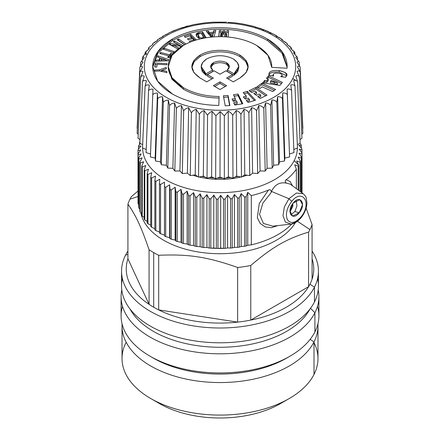 <?xml version="1.0" encoding="UTF-8"?>
<svg xmlns="http://www.w3.org/2000/svg" width="440" height="440" viewBox="0 0 440 440"><rect width="100%" height="100%" fill="white"/><g stroke="black" fill="none" stroke-linecap="round" stroke-linejoin="round"><path stroke-width="0.66" d="M296.109 200.431L296.973 205.832L294.872 211.569L290.807 214.83L294.872 211.569L299.261 212.746C306.515 204.38 300.344 193.936 293.222 203.022C285.967 211.387 292.138 221.832 299.261 212.746L292.606 216.128L289.955 211.09L293.222 203.022L299.877 199.639L302.527 204.677L299.261 212.746L294.872 211.569L296.973 205.832L296.109 200.431M289.96 212.047L292.925 206.069L292.672 203.742L292.925 206.069L289.96 212.047M301.774 134.178L302.863 133.37L301.774 134.178M137.137 128.354L139.843 67.16L137.137 128.354M137.137 133.37L138.232 134.178L137.137 133.37L139.854 72.012L137.137 133.37M138.045 138.358L140.013 139.535L138.045 138.358L140.745 76.835L138.045 138.358M139.854 143.259L142.676 144.634L139.854 143.259L142.505 81.582L139.854 143.259M142.538 148.027L146.196 149.463L142.538 148.027L145.112 86.191L142.538 148.027M146.069 152.609L150.524 153.984L146.069 152.609L148.544 90.618L146.069 152.609M150.409 156.954L155.149 158.065L155.518 161.007L160.43 161.832L161.326 164.736L166.359 165.253L167.783 168.091L172.882 168.305L174.806 171.039L179.922 170.94L182.331 173.547L187.396 173.14L190.267 175.582L195.228 174.878L198.523 177.133L203.335 176.132L207.02 178.178L211.618 176.891L215.655 178.701L220 177.144L224.345 178.701L228.382 176.891L232.98 178.178L236.665 176.132L241.478 177.133L244.772 174.878L249.733 175.582L252.604 173.14L257.67 173.547L260.079 170.94L265.194 171.039L267.119 168.305L272.217 168.091L273.642 165.253L278.674 164.736L279.571 161.832L284.482 161.007L284.851 158.065L289.591 156.954L284.851 158.065L284.482 161.007L279.571 161.832L278.674 164.736L273.642 165.253L272.217 168.091L267.119 168.305L265.194 171.039L260.079 170.94L257.67 173.547L252.604 173.14L249.733 175.582L244.772 174.878L241.478 177.133L236.665 176.132L232.98 178.178L228.382 176.891L224.345 178.701L220 177.144L215.655 178.701L211.618 176.891L207.02 178.178L203.335 176.132L198.523 177.133L195.228 174.878L190.267 175.582L187.396 173.14L182.331 173.547L179.922 170.94L174.806 171.039L172.882 168.305L167.783 168.091L166.359 165.253L161.326 164.736L160.43 161.832L155.518 161.007L155.149 158.065L150.409 156.954L152.757 94.814L150.409 156.954M289.482 153.984L293.931 152.609L289.482 153.984M293.81 149.457L297.462 148.027L293.81 149.457M297.33 144.634L300.146 143.259L297.33 144.634M294.888 52.839C294.569 51.915 294.14 51.948 293.596 52.932L297.495 57.453C297.072 56.507 296.472 56.507 295.708 57.453L299.255 62.194C298.727 61.221 297.974 61.177 296.989 62.073L300.146 67.017C299.519 66.006 298.617 65.918 297.429 66.743L300.157 71.868C299.442 70.818 298.397 70.67 297.017 71.418L299.293 76.692C298.496 75.597 297.319 75.378 295.768 76.043L297.561 81.439L300.146 143.259L297.561 81.439L295.625 80.333A4.686 3.674 -153.1 0 0 292.639 78.859A75.697 43.703 0 0 0 241.313 24.624A75.697 43.703 0 0 0 147.362 54.252A4.686 3.674 -153.1 0 0 144.375 54.714L146.316 53.092C145.772 52.096 145.338 52.058 145.024 52.976L144.975 54.153L145.024 52.976C145.338 52.058 145.772 52.096 146.316 53.092L144.375 54.714L142.439 57.59C142.863 56.65 143.462 56.661 144.232 57.613L140.707 62.337C141.235 61.369 141.994 61.336 142.984 62.238L139.843 67.16C140.47 66.16 141.383 66.072 142.571 66.908L139.854 72.012C140.575 70.967 141.625 70.824 143.011 71.583L140.745 76.835C141.548 75.746 142.731 75.532 144.293 76.203L142.505 81.582C143.385 80.438 144.683 80.151 146.405 80.718L145.112 86.191C146.058 84.992 147.461 84.623 149.325 85.085L148.544 90.618C149.545 89.364 151.036 88.908 153.016 89.249L152.757 94.814C153.797 93.495 155.364 92.95 157.443 93.17L157.702 98.736C158.78 97.35 160.397 96.707 162.558 96.8L163.334 102.333C164.434 100.887 166.089 100.144 168.3 100.106L169.587 105.573C170.693 104.06 172.364 103.213 174.603 103.043L176.391 108.416C177.496 106.838 179.168 105.892 181.412 105.584L183.673 110.836C184.762 109.192 186.417 108.141 188.639 107.701L191.356 112.805C192.418 111.089 194.035 109.945 196.213 109.368L199.347 114.296C200.371 112.519 201.933 111.276 204.045 110.572L207.57 115.297C208.544 113.46 210.034 112.123 212.047 111.293L215.924 115.797L220.143 111.529L224.329 115.786L228.234 111.276C230.241 112.107 231.726 113.438 232.683 115.275L236.236 110.534C238.337 111.243 239.888 112.481 240.895 114.257L244.063 109.318C246.23 109.896 247.836 111.04 248.881 112.75L251.625 107.63C253.836 108.075 255.481 109.126 256.553 110.77L258.836 105.501C261.069 105.809 262.73 106.755 263.819 108.339L265.628 102.944C267.856 103.12 269.517 103.967 270.611 105.479L271.915 99.99C274.115 100.034 275.759 100.782 276.843 102.229L277.635 96.679C279.785 96.586 281.391 97.234 282.458 98.621L282.722 93.038C284.796 92.818 286.352 93.374 287.386 94.694L287.127 89.106C289.102 88.764 290.582 89.227 291.572 90.486L290.791 84.931C292.644 84.48 294.041 84.854 294.976 86.053L293.684 80.564L295.625 80.333L297.561 81.439L295.768 76.043C297.319 75.378 298.496 75.597 299.293 76.692L301.956 138.358L299.992 139.535L301.956 138.358L299.293 76.692L297.017 71.418C298.397 70.664 299.442 70.818 300.157 71.868L302.863 133.37L300.157 71.868L297.429 66.743C298.617 65.918 299.519 66.006 300.146 67.017L302.863 128.354L300.146 67.017L296.989 62.073C297.974 61.177 298.727 61.221 299.255 62.194L299.387 65.197L299.255 62.194L295.708 57.453C296.472 56.507 297.072 56.507 297.495 57.453L297.577 59.307L297.495 57.453L293.596 52.932C294.14 51.948 294.569 51.915 294.888 52.839L294.938 53.988L294.322 51.75L290.675 48.571C290.989 47.559 291.252 47.504 291.456 48.411L291.484 49.082L291.28 47.806L290.675 48.571L294.608 52.217M290.527 46.954L286.985 44.402C287.067 43.379 287.155 43.318 287.243 44.215L287.26 44.544L287.243 44.215C287.155 43.318 287.067 43.379 286.985 44.402L291.28 47.8M285.901 42.465L282.557 40.486C282.403 39.463 282.32 39.397 282.298 40.299C281.221 38.615 279.603 37.471 277.442 36.856C277.062 35.849 276.798 35.794 276.666 36.696C275.567 35.085 273.911 34.034 271.7 33.55C271.089 32.577 270.661 32.544 270.413 33.456C269.308 31.911 267.636 30.965 265.397 30.613L264.506 29.97M263.61 30.613C262.504 29.134 260.832 28.287 258.588 28.072L257.554 27.511M256.328 28.193C255.239 26.78 253.583 26.037 251.361 25.954L250.201 25.482M226.54 22.154L213.186 22.165L205.095 22.82L194.018 24.547L188.375 26.021C186.164 26.103 184.52 26.851 183.447 28.259C182.974 27.308 182.21 27.275 181.165 28.155L178.816 28.727M175.28 30.058L171.831 31.51M163.157 36.8C163.014 35.904 162.751 35.965 162.365 36.977L162.855 36.174L168.086 33.66L168.801 32.928L168.086 33.66L165.286 34.766M157.476 39.771L162.365 36.977L159.308 38.462M152.713 43.703L157.278 40.617C157.427 39.589 157.52 39.517 157.542 40.409C157.52 39.517 157.427 39.589 157.278 40.617L153.989 42.565M148.605 47.944L148.429 48.543C148.632 47.641 148.891 47.702 149.21 48.719L148.605 47.944L149.386 47.053L152.873 44.55C152.79 43.516 152.708 43.444 152.614 44.336L152.603 44.688L152.614 44.336C152.708 43.444 152.79 43.516 152.873 44.55L149.353 47.091M145.024 52.976L145.574 51.904L149.21 48.719L145.294 52.365M142.654 57.052L142.357 59.477L142.439 57.59C142.863 56.65 143.462 56.661 144.232 57.613L140.707 62.337L140.575 65.39L140.707 62.337C141.235 61.369 141.994 61.336 142.984 62.238L139.843 67.16C140.47 66.16 141.383 66.077 142.571 66.908L139.854 72.012C140.575 70.967 141.625 70.824 143.011 71.583L140.745 76.835C141.548 75.746 142.731 75.532 144.293 76.203L142.505 81.582C143.385 80.438 144.683 80.151 146.405 80.718L145.112 86.191C146.058 84.992 147.461 84.623 149.325 85.085L148.544 90.618C149.545 89.364 151.036 88.908 153.016 89.249L152.757 94.814C153.802 93.495 155.364 92.95 157.443 93.17L155.149 158.065L157.443 93.17L157.702 98.736L155.518 161.007L157.702 98.736C158.78 97.35 160.397 96.707 162.558 96.8L160.43 161.832L162.558 96.8L163.334 102.333L161.326 164.736L163.334 102.333C164.434 100.887 166.089 100.144 168.3 100.106L166.359 165.253L168.3 100.106L169.587 105.573L167.783 168.091L169.587 105.573C170.693 104.06 172.364 103.213 174.603 103.043L172.882 168.305L174.603 103.043L176.391 108.416L174.806 171.039L176.391 108.416C177.496 106.838 179.168 105.892 181.412 105.584L179.922 170.94L181.412 105.584L183.673 110.836L182.331 173.547L183.673 110.836C184.762 109.192 186.417 108.141 188.639 107.701L187.396 173.14L188.639 107.701L191.356 112.805L190.267 175.582L191.356 112.805C192.418 111.089 194.035 109.945 196.213 109.368L195.228 174.878L196.213 109.368L199.347 114.296L198.523 177.133L199.347 114.296C200.371 112.519 201.933 111.276 204.045 110.572L203.335 176.132L204.045 110.572L207.57 115.297L207.02 178.178L207.57 115.297C208.544 113.46 210.034 112.123 212.047 111.293L211.618 176.891L212.047 111.293L215.924 115.797L215.655 178.701L215.924 115.797L220.143 111.529L220 177.144L220.143 111.529L224.329 115.786L224.345 178.701L224.329 115.786L228.234 111.276L228.382 176.891L228.234 111.276C230.241 112.107 231.726 113.438 232.683 115.275L232.98 178.178L232.683 115.275L236.236 110.534L236.665 176.132L236.236 110.534C238.337 111.243 239.888 112.486 240.895 114.257L241.478 177.133L240.895 114.257L244.063 109.318L244.772 174.878L244.063 109.318C246.23 109.896 247.836 111.04 248.881 112.75L249.733 175.582L248.881 112.75L251.625 107.63L252.604 173.14L251.625 107.63C253.836 108.075 255.475 109.126 256.553 110.77L257.67 173.547L256.553 110.77L258.836 105.501L260.079 170.94L258.836 105.501C261.069 105.809 262.73 106.755 263.819 108.339L265.194 171.039L263.819 108.339L265.628 102.944L267.119 168.305L265.628 102.944C267.856 103.12 269.517 103.967 270.611 105.479L272.217 168.091L270.611 105.479L271.915 99.99L273.642 165.253L271.915 99.99C274.115 100.034 275.759 100.782 276.843 102.229L278.674 164.736L276.843 102.229L277.635 96.679L279.571 161.832L277.635 96.679C279.785 96.591 281.391 97.234 282.458 98.621L284.482 161.007L282.458 98.621L282.722 93.038L284.851 158.065L282.722 93.038C284.796 92.818 286.352 93.374 287.386 94.694L289.591 156.954L287.127 89.106C289.102 88.77 290.582 89.227 291.572 90.486L293.931 152.609L291.572 90.486L290.791 84.931C292.644 84.48 294.041 84.854 294.976 86.053L297.462 148.027L294.976 86.053L293.684 80.564L295.625 80.333A4.686 3.674 26.9 0 0 292.639 78.859A75.697 43.703 180 0 1 198.688 108.493A75.697 43.703 180 0 1 147.362 54.252A75.697 43.703 0 0 0 198.688 108.493A75.697 43.703 0 0 0 292.639 78.859A75.697 43.703 180 0 0 241.313 24.624A75.697 43.703 180 0 0 147.362 54.252A4.686 3.674 26.9 0 0 144.375 54.714L142.577 57.222M152.873 44.55C152.79 43.516 152.708 43.444 152.614 44.336M168.801 32.928L178.86 28.71L188.375 26.021M227.953 22.363L234.636 22.787L242.561 23.909L253.468 26.318L264.512 29.975L274.654 34.733M274.489 34.639L276.958 36.063L277.442 36.856L280.621 38.417M282.298 40.299C282.32 39.397 282.403 39.463 282.557 40.486L287.144 43.571M287.243 44.215C287.155 43.318 287.067 43.379 286.985 44.402M229.906 105.523L228.08 95.497L223.388 95.783L225.214 105.809L229.906 105.523L225.214 105.809L223.388 95.783L228.08 95.497L228.08 97.031L223.663 97.3L228.08 97.031L228.08 95.497L229.906 105.523M213.373 85.696L220 89.524L226.628 85.696L220 81.873L213.373 85.696L220 81.873L226.628 85.696L220 89.524L213.373 85.696M261.844 83.226L256.757 86.988L260.007 88.451L262.185 86.84L272.696 91.581L275.6 89.436L261.844 83.226L275.6 89.436L272.696 91.581L262.185 86.84L260.007 88.451L256.757 86.988L261.844 83.226L261.844 84.761L261.844 83.226M264.71 80.371L262.57 82.907L279.884 85.404L282.409 82.412L268.554 75.823L266.426 78.342L268.268 79.118L266.882 80.762L264.71 80.371L266.882 80.762L268.268 79.118L266.426 78.342L268.554 75.823L282.409 82.412L279.884 85.404L262.57 82.907L264.71 80.371L264.71 81.901L264.71 80.371M256.597 45.43C267.047 51.799 272.096 59.103 271.739 67.342L287.078 68.255C287.881 57.294 281.375 47.569 267.575 39.088C241.302 23.92 198.698 23.92 172.425 39.088C146.152 54.258 146.152 78.854 172.425 94.023C185.9 101.448 201.366 105.248 218.823 105.418L219.093 96.498C205.662 96.36 193.765 93.423 183.403 87.687C163.191 76.016 163.191 57.096 183.403 45.43C203.615 33.759 236.385 33.759 256.597 45.43C236.385 33.759 203.615 33.759 183.403 45.43L172.035 55.313L168.245 66.556L172.035 77.803L183.403 87.687C193.765 93.423 205.662 96.36 219.093 96.498L218.823 105.418C201.366 105.248 185.9 101.448 172.425 94.023L157.647 81.175L152.719 66.556L157.647 51.942L172.425 39.088C198.698 23.92 241.302 23.92 267.575 39.088L282.277 51.964L287.139 66.605L287.078 68.255L271.739 67.342L267.966 55.313L256.597 45.43M255.503 100.216L247.308 91.317L243.139 92.593L246.279 96.008L243.298 96.921L245.229 99.022L248.215 98.109L249.398 99.391L246.213 100.37L248.149 102.471L255.503 100.216L248.149 102.471L246.213 100.37L249.398 99.391L248.215 98.109L245.229 99.022L243.298 96.921L246.279 96.008L243.139 92.593L247.308 91.317L247.308 92.846L244.239 93.786L247.308 92.846L247.308 91.317L255.503 100.216M242.825 103.736L238.018 94.05L233.475 94.798L235.323 98.516L232.073 99.05L233.211 101.338L236.456 100.799L237.155 102.201L233.684 102.773L234.817 105.061L242.825 103.736L234.817 105.061L233.684 102.773L237.155 102.201L236.456 100.799L233.211 101.338L232.073 99.05L235.323 98.516L233.475 94.798L238.018 94.05L238.018 95.579L234.179 96.217L238.018 95.579L238.018 94.05L242.825 103.736M282.156 75.543C282.051 74.206 280.753 73.447 278.262 73.266C275.798 72.847 274.082 73.216 273.119 74.377L273.686 75.922L268.966 75.18L268.945 73.496L268.945 75.031C269.825 72.589 273.229 71.605 279.153 72.061C273.229 71.605 269.825 72.589 268.945 75.031L268.945 73.496C269.825 71.06 273.229 70.07 279.153 70.532L279.153 72.061L286.545 75.829L279.153 72.061L279.153 70.532L285.241 72.517L286.66 75.064L285.593 77.264L280.704 76.665L282.156 75.543L282.156 76.841L282.156 75.543L280.704 76.665L285.593 77.264L286.506 75.955C288.118 73.97 285.665 72.16 279.153 70.532C273.229 70.07 269.825 71.06 268.945 73.496L268.966 75.18L273.686 75.922L273.119 74.377C274.082 73.216 275.798 72.847 278.262 73.266C280.753 73.447 282.051 74.206 282.156 75.543L282.216 76.846M260.298 98.417L267.02 95.161L255.794 87.439L249.079 90.695L251.724 92.521L254.832 91.014L256.542 92.191L253.759 93.544L256.405 95.365L259.188 94.017L260.75 95.09L257.648 96.591L260.298 98.417L257.648 96.591L260.75 95.09L259.188 94.017L256.405 95.365L253.759 93.544L256.542 92.191L254.832 91.014L251.724 92.521L249.079 90.695L255.794 87.439L267.02 95.161L260.298 98.417M213.367 78.04L207.455 74.63L214.088 70.796L220 74.212L225.913 70.796L232.546 74.63L226.628 78.034L233.261 81.868L239.888 78.04C250.872 70.383 250.872 62.728 239.888 55.077C228.905 48.736 211.096 48.73 200.112 55.077C189.129 62.728 189.129 70.383 200.112 78.04L206.74 81.868L213.367 78.04L206.74 81.868L200.112 78.04L193.936 72.666L191.873 66.556L193.93 60.445L200.112 55.077C211.096 48.73 228.905 48.736 239.888 55.077L246.07 60.445L248.127 66.556L246.07 72.666L239.888 78.04L233.261 81.868L226.628 78.034L232.546 74.63L225.913 70.796L220 74.212L214.088 70.796L207.455 74.63L207.455 76.159L207.455 74.63L213.367 78.04M229.631 105.54L228.08 97.031L229.631 105.54M225.302 86.46L220 83.402L220 81.873L220 83.402L214.698 86.46L220 83.402L225.302 86.46M274.318 90.382L261.844 84.761L258.044 87.566L261.844 84.761L274.318 90.382M268.554 77.352L268.554 75.823L268.554 77.352L267.377 78.743L268.554 77.352L281.485 83.507L268.554 77.352M268.268 80.647L268.268 79.118L268.268 80.647L266.882 82.291L266.882 80.762L266.882 82.291L264.71 81.901L263.72 83.072L264.71 81.901L266.882 82.291L268.268 80.647M267.575 40.617L267.575 39.088L267.575 40.617C241.302 25.449 198.698 25.449 172.425 40.623L172.425 39.088L172.425 40.623L157.899 53.114L152.73 67.326L157.899 53.114L172.425 40.623C198.698 25.449 241.302 25.449 267.575 40.617L282.024 53.13L287.127 67.375L282.024 53.13L267.575 40.617M168.262 67.32L171.787 78.969L183.403 89.216C193.765 94.952 205.662 97.889 219.093 98.026C205.662 97.889 193.765 94.952 183.403 89.216L183.403 87.687L183.403 89.216L172.035 79.332L168.245 68.09L168.245 66.556M246.279 97.537L246.279 96.008L246.279 97.537L244.398 98.115L246.279 97.537M249.398 100.925L249.398 99.391L249.398 100.925L247.313 101.563L249.398 100.925M254.403 100.551L247.308 92.846L254.403 100.551M235.323 100.045L235.323 98.516L235.323 100.045L232.777 100.463L235.323 100.045M237.155 103.73L237.155 102.201L237.155 103.73L234.388 104.192L237.155 103.73M242.127 103.851L238.018 95.579L242.127 103.851M273.119 74.377L273.042 76.318M265.711 95.793L255.794 88.974L255.794 87.439L255.794 88.974L250.382 91.597L255.794 88.974L265.711 95.793M256.542 93.726L256.542 92.191L256.542 93.726L255.063 94.441L256.542 93.726M260.75 96.624L260.75 95.09L260.75 96.624L258.957 97.493L260.75 96.624M232.546 76.159L232.546 74.63L232.546 76.159L227.953 78.804L232.546 76.159M248.1 67.326L245.806 61.617L239.888 56.606L239.888 55.077L239.888 56.606C228.905 50.265 211.096 50.265 200.112 56.606L200.112 55.077L200.112 56.606L194.194 61.617L191.906 67.32L194.194 61.617L200.112 56.606C211.096 50.265 228.905 50.265 239.888 56.606L245.806 61.617L248.1 67.326M212.042 78.804L207.455 76.159L212.042 78.804M247.121 175.214A54.379 31.394 180 0 1 242.154 176.671A54.379 31.394 0 0 0 247.121 175.214M240.829 177.001A54.379 31.394 180 0 1 199.172 177.001A54.379 31.394 0 0 0 240.829 177.001M197.846 176.671A54.379 31.394 180 0 1 192.88 175.214A54.379 31.394 0 0 0 197.846 176.671M277.426 84.354L277.447 82.797L271.326 80.377L270.452 81.411L277.447 82.797L277.426 84.354L277.426 82.825L277.426 84.354L274.318 83.705L277.426 84.354M270.452 82.94L274.318 83.705L274.318 82.17L274.318 83.705L270.452 82.94L270.452 81.411L270.452 82.94M271.755 66.561L271.739 67.326M177.084 39.677L184.525 44.798L177.084 39.677L178.58 38.951L177.084 39.677M185.972 44.038L178.58 38.951L178.387 40.579L178.58 38.951L185.972 44.038M163.152 49.159L173.299 52.679L174.306 51.711L164.159 48.191L163.152 49.159L164.159 48.191L164.159 49.506L164.159 48.191L174.306 51.711L173.299 52.679L163.152 49.159M157.179 64.273L166.892 64.763L167.062 63.641L155.364 63.047L154.77 66.979L156.756 67.078L157.179 64.273L156.756 67.078L154.77 66.979L155.364 63.047L155.001 66.99L155.364 63.047L167.062 63.641L166.892 64.763L157.179 64.273M159.951 57.822L159.011 59.994L156.195 60.093L155.683 61.287L168.107 60.764L168.608 59.604L158.037 55.836L157.531 57.002L159.951 57.822L159.951 59.356L159.176 61.144L159.951 59.356L159.951 57.822L157.531 57.002L158.037 55.836L158.037 57.173L158.037 55.836L168.608 59.604L168.107 60.764L155.683 61.287L156.195 60.093L156.195 61.265L156.195 60.093L159.011 59.994L159.951 57.822M213.362 32.197L209.523 32.505L208.307 31.037L206.201 31.207L211.216 37.108L206.201 31.207L208.307 31.037L208.307 32.566L207.416 32.643L208.307 32.566L208.307 31.037L209.523 32.505L213.362 32.197L213.362 33.726L213.048 33.754L213.362 33.726L213.78 30.591L213.362 32.197M215.842 30.426L213.78 30.591L213.362 33.726L213.78 30.591L215.842 30.426L213.928 36.883L215.842 30.426M172.59 53.763L170.764 53.29L169.593 54.813L160.606 52.503L159.808 53.532L168.795 55.842L167.624 57.36L169.455 57.827L172.59 53.763L169.455 57.827L167.624 57.36L168.795 55.842L168.614 57.613L168.795 55.842L159.808 53.532L160.606 52.503L160.606 53.735L160.606 52.503L169.593 54.813L169.593 56.342L168.795 56.139L169.593 56.342L169.593 54.813L170.764 53.29L172.59 53.763M173.311 45.056L181.681 46.47L173.311 45.056L173.311 46.497L173.311 45.056L179.091 48.169L173.311 45.056M177.848 48.939L179.091 48.169L177.848 48.939L169.191 44.275L177.848 48.939M170.533 43.444L169.191 44.275L170.533 43.444L170.511 44.99L170.533 43.444L178.844 44.836L170.533 43.444M173.201 41.794L178.844 44.836L178.844 45.991L178.844 44.836L173.201 41.794L174.444 41.025L173.201 41.794M183.029 45.645L174.444 41.025L174.444 42.465L174.444 41.025L183.029 45.645M196.752 36.52L199.931 39.006L196.752 36.52L196.207 34.815L199.078 32.516C196.317 32.983 195.542 34.32 196.752 36.52M202.56 31.823L199.078 32.516L199.078 33.776L199.078 32.516L202.56 31.823L202.56 33.352L201.531 33.561L202.56 33.352L202.56 31.823L206.107 37.769L202.56 31.823M189.387 41.278L190.223 42.114L189.387 41.278L193.93 39.76L189.387 41.278M192.621 38.45L193.93 39.76L193.93 40.733L193.93 39.76L192.621 38.45L188.397 39.858L192.621 38.45M187.402 38.858L188.397 39.858L187.402 38.858L191.62 37.45L187.402 38.858M190.009 35.844L191.62 37.45L191.62 38.781L191.62 37.45L190.009 35.844L185.312 37.406L190.009 35.844M184.316 36.41L185.312 37.406L184.316 36.41L190.707 34.282L184.316 36.41M196.383 39.958L190.707 34.282L190.707 35.811L190.163 35.992L190.707 35.811L190.707 34.282L196.383 39.958M219.313 30.426L218.74 36.685L219.313 30.426L218.884 36.685L219.313 30.426L221.128 30.481L219.313 30.426M220.638 35.855L221.128 30.481L220.638 36.68L220.638 35.855L223.053 30.536L220.638 35.855M224.939 30.597L223.053 30.536L223.053 32.071L220.957 36.68L223.053 32.071L223.053 30.536L224.939 30.597L224.939 32.126L223.053 32.071L224.939 32.126L224.939 30.597L226.364 36.025L224.939 30.597M226.848 30.652L226.424 36.905L226.848 30.652L228.674 30.707L226.848 30.652M228.096 37.042L228.674 30.707L228.096 37.042M223.79 32.736L224.95 36.812L223.79 32.736L221.931 36.696L223.79 32.736M166.37 68.767L166.172 67.447L159.649 69.834L154.688 70.087L154.858 71.209L159.803 70.961L166.958 72.666L166.766 71.368L161.904 70.312L166.37 68.767L161.904 70.312L161.904 71.456L161.904 70.312L166.766 71.368L166.958 72.666L159.803 70.961L154.858 71.209L154.688 70.087L159.649 69.834L159.649 70.967L159.649 69.834L166.172 67.447L166.37 68.767M201.295 67.32L202.219 71.538L206.041 75.323L212.696 71.478L206.041 75.323L206.041 73.788L212.696 69.949L212.696 71.478L212.696 69.949L210.656 66.556L213.373 62.733C217.789 60.638 222.211 60.638 226.628 62.733L229.345 66.556L227.304 69.949L233.959 73.788L238.755 66.556L237.38 62.48L233.261 58.9C224.422 54.67 215.578 54.67 206.74 58.9L202.62 62.48L201.245 66.556L206.041 73.788L206.041 75.323L201.245 68.09L201.245 66.556M238.755 66.556L238.755 68.09L233.959 75.323L227.304 71.478L233.959 75.323L237.782 71.538L238.711 67.326M226.628 64.262L229.257 67.326L226.628 64.262L226.628 62.733L226.628 64.262C222.211 62.172 217.789 62.172 213.373 64.262C217.789 62.172 222.211 62.172 226.628 64.262M210.749 67.32L213.373 64.262L213.373 62.733L213.373 64.262L210.749 67.32M294.223 160.573A77.352 44.66 180 0 1 209.066 192.209A77.352 44.66 180 0 1 142.648 148.077A77.352 44.66 0 0 0 209.066 192.209A77.352 44.66 0 0 0 294.223 160.573A77.352 44.66 0 0 0 297.352 148.077A77.352 44.66 180 0 1 294.223 160.573L298.601 165.044L294.223 160.573M184.707 44.699L178.58 40.486L184.707 44.699M157.119 64.669L155.364 64.581L157.119 64.669M159.011 61.149L159.011 59.994L159.011 61.149M167.635 60.786L165.682 60.093L167.635 60.786M161.645 58.652L159.951 58.047L161.645 58.652M209.523 34.04L209.523 32.505L209.523 34.04L208.307 32.566L209.523 34.04L210.424 33.963L209.523 34.04M215.375 31.994L213.78 32.126L215.375 31.994M170.764 54.824L170.764 53.29L170.764 54.824L169.593 56.342L170.764 54.824L171.606 55.038L170.764 54.824M173.311 45.441L170.533 44.974L173.311 45.441M181.698 46.459L178.844 44.924L181.698 46.459M198.33 34.221L196.339 35.629L198.33 34.221M205.277 37.906L202.56 33.352L205.277 37.906M195.212 40.315L190.707 35.811L195.212 40.315M220.985 32.005L219.313 31.955L220.985 32.005M226.188 36.889L224.939 32.126L226.188 36.889M228.536 32.236L226.848 32.186L228.536 32.236M166.172 68.833L166.172 67.447L166.172 68.833M161.904 70.538L160.38 71.099L161.904 70.538M233.959 75.323L233.959 73.788L233.959 75.323M227.304 71.478L227.304 69.949L227.304 71.478M299.882 143.391L301.12 144.771A82.038 47.366 180 0 1 301.351 145.701L298.859 145.145L301.879 148.88A82.038 47.366 180 0 1 301.961 149.815L299.222 149.132L302.011 153.01A82.038 47.366 180 0 1 301.956 153.951L298.98 153.12L301.521 157.135A82.038 47.366 180 0 1 301.323 158.065L298.139 157.08L300.41 161.216A82.038 47.366 180 0 1 300.075 162.135L296.703 160.985L298.689 165.226A82.038 47.366 180 0 1 298.21 166.122L294.679 164.797L296.362 169.136A82.038 47.366 180 0 1 286.149 179.839C284.279 180.444 285.615 183.497 287.392 183.315C280.187 181.621 274.885 184.327 271.497 191.439L271.018 192.77L271.497 191.439C274.885 184.327 280.187 181.621 287.392 183.315C285.615 183.497 284.279 180.444 286.149 179.839A82.038 47.366 0 0 0 296.362 169.136L294.679 164.797L298.21 166.122L298.21 190.025L298.21 166.122A82.038 47.366 0 0 0 298.689 165.226L296.703 160.985L300.075 162.135A82.038 47.366 0 0 0 300.41 161.216L298.139 157.08L301.323 158.065A82.038 47.366 0 0 0 301.521 157.135L298.98 153.12L301.956 153.951A82.038 47.366 0 0 0 302.011 153.01L299.222 149.132L301.961 149.815A82.038 47.366 0 0 0 301.879 148.88L298.859 145.145L301.351 145.701A82.038 47.366 0 0 0 301.12 144.771L299.882 143.391M271.321 190.977L270.116 189.673L271.321 190.977L270.116 189.673L268.521 190.02A82.038 47.366 180 0 1 251.306 195.608L247.748 192.374L246.125 196.724A82.038 47.366 180 0 1 244.574 197.016L241.17 193.606L239.245 197.868A82.038 47.366 180 0 1 237.661 198.083L234.438 194.502L232.221 198.66A82.038 47.366 180 0 1 230.61 198.792L227.596 195.058L225.104 199.1A82.038 47.366 180 0 1 223.482 199.149L220.693 195.267L217.948 199.177A82.038 47.366 180 0 1 216.326 199.144L213.785 195.129L210.81 198.891A82.038 47.366 180 0 1 209.198 198.776L206.927 194.645L203.742 198.253A82.038 47.366 180 0 1 202.147 198.055L200.162 193.815L196.796 197.257A82.038 47.366 180 0 1 195.239 196.983L193.556 192.649L190.025 195.916A82.038 47.366 180 0 1 188.518 195.564L187.149 191.153L183.48 194.238A82.038 47.366 180 0 1 182.034 193.815L180.989 189.338L177.221 192.242A82.038 47.366 180 0 1 175.84 191.741L175.126 187.226L171.281 189.931A82.038 47.366 180 0 1 169.983 189.371L169.609 184.822L165.715 187.336A82.038 47.366 180 0 1 164.505 186.709L164.472 182.155L160.562 184.47A82.038 47.366 180 0 1 159.451 183.782L159.759 179.234L155.859 181.357A82.038 47.366 180 0 1 154.858 180.615L155.502 176.094L151.646 178.013A82.038 47.366 180 0 1 150.761 177.227L151.739 172.744L147.95 174.477A82.038 47.366 180 0 1 147.186 173.646L148.495 169.224L144.804 170.764A82.038 47.366 180 0 1 144.172 169.901L145.794 165.55L142.23 166.909A82.038 47.366 180 0 1 141.73 166.018L143.655 161.755L140.25 162.938A82.038 47.366 180 0 1 139.887 162.024L142.104 157.867L138.881 158.884A82.038 47.366 180 0 1 138.65 157.955L141.141 153.912L138.121 154.776A82.038 47.366 180 0 1 138.039 153.835L140.778 149.93L137.989 150.645A82.038 47.366 180 0 1 138.045 149.705L141.02 145.943L138.479 146.52A82.038 47.366 180 0 1 138.677 145.59L140.465 143.555L138.677 145.59A82.038 47.366 0 0 0 138.479 146.52L141.02 145.943L138.045 149.705A82.038 47.366 0 0 0 137.989 150.645L140.778 149.93L138.039 153.835A82.038 47.366 0 0 0 138.121 154.776L141.141 153.912L138.65 157.955A82.038 47.366 0 0 0 138.881 158.884L142.104 157.867L139.887 162.024A82.038 47.366 0 0 0 140.25 162.938L143.655 161.755L141.73 166.018A82.038 47.366 0 0 0 142.23 166.909L145.794 165.55L144.172 169.901A82.038 47.366 0 0 0 144.804 170.764L148.495 169.224L147.186 173.646A82.038 47.366 0 0 0 147.95 174.477L151.739 172.744L150.761 177.227A82.038 47.366 0 0 0 151.646 178.013L155.502 176.094L154.858 180.615A82.038 47.366 0 0 0 155.859 181.357L159.759 179.234L159.451 183.782A82.038 47.366 0 0 0 160.562 184.47L164.472 182.155L164.505 186.709A82.038 47.366 0 0 0 165.715 187.336L169.609 184.822L169.983 189.371A82.038 47.366 0 0 0 171.281 189.931L175.126 187.226L175.84 191.741A82.038 47.366 0 0 0 177.221 192.242L180.989 189.338L182.034 193.815A82.038 47.366 0 0 0 183.48 194.238L187.149 191.153L188.518 195.564A82.038 47.366 0 0 0 190.025 195.916L193.556 192.649L195.239 196.983A82.038 47.366 0 0 0 196.796 197.257L200.162 193.815L202.147 198.055A82.038 47.366 0 0 0 203.742 198.253L206.927 194.645L209.198 198.776A82.038 47.366 0 0 0 210.81 198.891L213.785 195.129L216.326 199.144A82.038 47.366 0 0 0 217.948 199.177L220.693 195.267L223.482 199.149A82.038 47.366 0 0 0 225.104 199.1L227.596 195.058L230.61 198.792A82.038 47.366 0 0 0 232.221 198.66L234.438 194.502L237.661 198.083A82.038 47.366 0 0 0 239.245 197.868L241.17 193.606L244.574 197.016A82.038 47.366 0 0 0 246.125 196.724L247.748 192.374L251.306 195.608A82.038 47.366 0 0 0 268.521 190.02L259.27 203.456L257.334 217.734L260.205 223.443L265.221 226.936L271.414 227.695L277.788 225.605L271.414 227.695L265.221 226.936L260.205 223.443L257.334 217.734L259.27 203.456L268.521 190.02L270.116 189.673L271.321 190.977L271.018 192.77L262.9 203.071L259.523 214.352L263.423 223.454L272.8 226.171L263.423 223.454L259.523 214.357L262.9 203.071L271.018 192.77M139.893 142.373L139.59 142.439A82.038 47.366 180 0 1 139.925 141.526A82.038 47.366 0 0 0 139.59 142.439L139.893 142.373M270.452 81.411L271.326 80.377L277.447 82.797L270.452 81.411M212.498 36.988L213.048 33.385L210.424 33.594L210.424 35.129L211.959 37.037L210.424 35.129L210.424 33.594L212.355 36.003L213.048 33.385L212.498 36.988M198.743 35.442C197.989 35.667 197.972 36.427 198.698 37.719L198.698 36.185C199.474 37.494 200.42 38.088 201.537 37.967L203.918 37.56L203.918 38.148L201.361 33.281L198.743 33.907L198.165 34.727L198.698 37.719L198.165 34.727M226.628 62.733C222.211 60.638 217.789 60.638 213.373 62.733C209.99 65.054 209.764 67.463 212.696 69.949L206.041 73.788C199.424 68.745 199.656 63.784 206.74 58.9C215.578 54.67 224.422 54.67 233.261 58.9C240.345 63.784 240.581 68.745 233.959 73.788L227.304 69.949C230.236 67.463 230.01 65.06 226.628 62.733M300.113 143.644L300.113 143.275L300.113 143.644M300.113 142.45L300.113 141.631L300.113 142.45M301.351 148.22L301.351 145.701L301.351 148.22M301.961 152.944L301.961 149.815L301.961 152.944M302.011 192.836L302.011 153.01L302.011 192.836M301.956 192.797L301.956 153.951L301.956 192.797M301.521 192.472L301.521 157.135L301.521 192.472M301.323 192.33L301.323 158.065L301.323 192.33M300.41 191.653L300.41 161.216L300.41 191.653M300.075 191.4L300.075 162.135L300.075 191.4M298.689 190.377L298.689 165.226L298.689 190.377M296.362 188.661L296.362 169.136L296.362 188.661M251.306 244.86L251.306 195.608L251.306 244.86L247.748 245.251L247.748 192.374L247.748 245.251L246.125 245.977L246.125 196.724L246.125 245.977A82.038 47.366 180 0 1 244.574 246.268L244.574 197.016L244.574 246.268L241.17 246.483L241.17 193.606L241.17 246.483L239.245 247.121L239.245 197.868L239.245 247.121A82.038 47.366 180 0 1 237.661 247.335L237.661 198.083L237.661 247.335L234.438 247.379L234.438 194.502L234.438 247.379L232.221 247.918L232.221 198.66L232.221 247.918A82.038 47.366 180 0 1 230.61 248.045L230.61 198.792L230.61 248.045L227.596 247.935L227.596 195.058L227.596 247.935L225.104 248.353L225.104 199.1L225.104 248.353A82.038 47.366 180 0 1 223.482 248.402L223.482 199.149L223.482 248.402L220.693 248.144L220.693 195.267L220.693 248.144L217.948 248.43L217.948 199.177L217.948 248.43A82.038 47.366 180 0 1 216.326 248.397L216.326 199.144L216.326 248.397L213.785 248.006L213.785 195.129L213.785 248.006L210.81 248.144L210.81 198.891L210.81 248.144A82.038 47.366 180 0 1 209.198 248.034L209.198 198.776L209.198 248.034L206.927 247.517L206.927 194.645L206.927 247.517L203.742 247.506L203.742 198.253L203.742 247.506A82.038 47.366 180 0 1 202.147 247.308L202.147 198.055L202.147 247.308L200.162 246.692L200.162 193.815L200.162 246.692L196.796 246.51L196.796 197.257L196.796 246.51A82.038 47.366 180 0 1 195.239 246.235L195.239 196.983L195.239 246.235L193.556 245.52L193.556 192.649L193.556 245.52L190.025 245.168L190.025 195.916L190.025 245.168A82.038 47.366 180 0 1 188.518 244.816L188.518 195.564L188.518 244.816L187.149 244.03L187.149 191.153L187.149 244.03L183.48 243.49L183.48 194.238L183.48 243.49A82.038 47.366 180 0 1 182.034 243.067L182.034 193.815L182.034 243.067L180.989 242.215L180.989 189.338L180.989 242.215L177.221 241.494L177.221 192.242L177.221 241.494A82.038 47.366 180 0 1 175.84 240.999L175.84 191.741L175.84 240.999L175.126 240.103L175.126 187.226L175.126 240.103L171.281 239.19L171.281 189.931L171.281 239.19A82.038 47.366 180 0 1 169.983 238.623L169.983 189.371L169.983 238.623L169.609 237.699L169.609 184.822L169.609 237.699L165.715 236.594L165.715 187.336L165.715 236.594A82.038 47.366 180 0 1 164.505 235.961L164.472 182.155L164.472 235.032L160.562 233.723L160.562 184.47L160.562 233.723A82.038 47.366 180 0 1 159.451 233.035L159.451 183.782L159.451 233.035A82.038 47.366 0 0 0 160.562 233.723L164.472 235.032L164.505 235.961A82.038 47.366 0 0 0 165.715 236.594L169.609 237.699L169.983 238.623A82.038 47.366 0 0 0 171.281 239.19L175.126 240.103L175.84 240.999A82.038 47.366 0 0 0 177.221 241.494L180.989 242.215L182.034 243.067A82.038 47.366 0 0 0 183.48 243.49L187.149 244.03L188.518 244.816A82.038 47.366 0 0 0 190.025 245.168L193.556 245.52L195.239 246.235A82.038 47.366 0 0 0 196.796 246.51L200.162 246.692L202.147 247.308A82.038 47.366 0 0 0 203.742 247.506L206.927 247.517L209.198 248.034A82.038 47.366 0 0 0 210.81 248.144L216.326 248.397A82.038 47.366 0 0 0 217.948 248.43L223.482 248.402A82.038 47.366 0 0 0 225.104 248.353L227.596 247.935L230.61 248.045A82.038 47.366 0 0 0 232.221 247.918L234.438 247.379L237.661 247.335A82.038 47.366 0 0 0 239.245 247.121L241.17 246.483L244.574 246.268A82.038 47.366 0 0 0 246.125 245.977L247.748 245.251L251.306 244.86A82.038 47.366 0 0 0 291.814 223.982A82.038 47.366 180 0 1 251.306 244.86M292.435 185.757L290.07 181.472L286.149 179.839L290.07 181.472L292.435 185.757M290.378 184.239L287.392 183.315L290.378 184.239L303.237 193.743L296.428 193.05L288.943 198.721L271.497 191.439L288.943 198.721L284.367 206.916L282.997 215.606L285.379 222.107L291 224.109L296.225 222.002L301.152 217.212L301.284 216.629C312.483 202.384 301.978 188.254 291.791 201.333L288.943 198.721L296.428 193.045L303.237 193.738C305.14 195.591 306.136 196.983 306.218 197.918L306.944 203.071C306.697 207.988 304.887 212.696 301.521 217.201L301.521 217.201C296.978 222.767 292.809 224.048 291 224.109L285.379 222.107L282.997 215.606L284.367 206.916L288.943 198.721L291.791 201.333C286.869 207.752 285.351 213.785 287.238 219.445C290.521 224.235 295.202 223.295 301.284 216.629L301.152 217.212M159.759 232.111L155.859 230.61L155.859 181.357L155.859 230.61A82.038 47.366 180 0 1 154.858 229.867L154.858 180.615L154.858 229.867A82.038 47.366 0 0 0 155.859 230.61L159.759 232.111M154.858 228.685L151.646 227.271L151.646 178.013L151.646 227.271A82.038 47.366 180 0 1 150.761 226.479L150.761 177.227L150.761 226.479A82.038 47.366 0 0 0 151.646 227.271L154.858 228.685M150.761 225.137L147.95 223.729L147.95 174.477L147.95 223.729A82.038 47.366 180 0 1 147.186 222.899L147.186 173.646L147.186 222.899A82.038 47.366 0 0 0 147.95 223.729L150.761 225.137M147.186 221.364L144.804 220.017L144.804 170.764L144.804 220.017A82.038 47.366 180 0 1 144.172 219.153L144.172 169.901L144.172 219.153A82.038 47.366 0 0 0 144.804 220.017L147.186 221.364M144.172 217.399L142.23 216.161L142.23 166.909L142.23 216.161A82.038 47.366 180 0 1 141.73 215.27L141.73 166.018L141.73 215.27A82.038 47.366 0 0 0 142.23 216.161L144.172 217.399M141.73 213.257L140.25 212.19L140.25 162.938L140.25 212.19A82.038 47.366 180 0 1 139.887 211.277L139.887 162.024L139.887 211.277A82.038 47.366 0 0 0 140.25 212.19L141.73 213.257M139.887 208.956L138.881 208.137L138.881 158.884L138.881 208.137A82.038 47.366 180 0 1 138.65 207.207L138.65 157.955L138.65 207.207A82.038 47.366 0 0 0 138.881 208.137L139.887 208.956M138.65 204.518L138.121 204.028L138.121 154.776L138.121 204.028A82.038 47.366 180 0 1 138.039 203.093L138.039 153.835L138.039 203.093A82.038 47.366 0 0 0 138.121 204.028L138.65 204.518M138.039 199.947L137.989 150.645L138.039 199.947M138.479 149.149L138.479 146.52L138.479 149.149M139.59 144.546L139.59 142.439L139.59 144.546M165.682 59.791L165.682 60.869L165.682 59.791L161.739 58.438L161.101 59.923L165.682 59.791L161.101 59.923L161.101 61.061L161.739 58.438L165.682 59.791M212.355 37.004L212.355 36.003L212.355 37.004M203.077 38.313L203.077 37.725L203.077 38.313M201.537 38.632L201.537 37.967L201.537 38.632M199.689 38.935L198.698 37.719M213.048 33.385L212.355 36.003L210.424 33.594L213.048 33.385M199.975 33.556L201.361 33.281L203.918 37.56L201.537 37.967C200.42 38.088 199.474 37.494 198.698 36.185C197.972 34.898 197.989 34.139 198.743 33.907L199.975 33.556M295.377 222.646A79.695 46.013 180 0 1 211.046 253.429A79.695 46.013 180 0 1 140.751 212.548A79.695 46.013 0 0 0 211.046 253.429A79.695 46.013 0 0 0 295.377 222.646M291.791 201.333C301.978 188.254 312.483 202.384 301.284 216.629C295.202 223.295 290.521 224.235 287.238 219.445C285.351 213.785 286.869 207.752 291.791 201.333M130.037 199.1A93.759 54.131 180 0 1 131.434 196.576L137.989 191.07L131.434 196.576A93.759 54.131 0 0 0 130.037 199.1L137.989 196.543L130.037 199.1A93.759 54.131 0 0 0 127.919 204.16A93.759 54.131 180 0 1 130.037 199.1M306.119 208.131L312.081 224.521A93.759 54.131 180 0 1 309.964 229.581L297.435 221.304L309.964 229.581A93.759 54.131 180 0 1 308.567 232.106C286.622 238.81 272.712 246.835 250.767 265.474A93.759 54.131 180 0 1 237.633 267.504C207.658 256.899 188.661 253.963 158.686 255.288A93.759 54.131 180 0 1 153.703 252.615A93.759 54.131 180 0 1 149.072 249.739C141.037 226.468 135.949 215.501 127.919 204.16L127.919 258.77L127.919 204.16C135.949 215.501 141.037 226.468 149.072 249.739L149.072 304.354L127.919 258.77A93.759 54.131 0 0 0 149.072 304.354L149.072 249.739A93.759 54.131 0 0 0 153.703 252.615L153.703 307.23A93.759 54.131 180 0 1 149.072 304.354A93.759 54.131 0 0 0 153.703 307.23L153.703 252.615A93.759 54.131 0 0 0 158.686 255.288L158.686 309.903A93.759 54.131 180 0 1 153.703 307.23A93.759 54.131 0 0 0 158.686 309.903L158.686 255.288C188.661 253.963 207.658 256.899 237.633 267.504L237.633 322.118L158.686 309.903A93.759 54.131 0 0 0 237.633 322.118L237.633 267.504A93.759 54.131 0 0 0 250.767 265.474L250.767 320.084A93.759 54.131 180 0 1 237.633 322.118A93.759 54.131 0 0 0 250.767 320.084L250.767 265.474C272.712 246.84 286.622 238.81 308.567 232.106A93.759 54.131 0 0 0 309.964 229.581A93.759 54.131 0 0 0 312.081 224.521L312.081 279.136A93.759 54.131 180 0 1 309.964 284.191A93.759 54.131 180 0 1 308.567 286.715L308.567 232.106L308.567 286.715L250.767 320.084A93.759 54.131 0 0 0 308.567 286.715A93.759 54.131 0 0 0 309.964 284.191L314.463 287.166A98.445 56.837 180 0 1 192.286 325.699A98.445 56.837 180 0 1 125.538 255.162L127.919 254.397L125.538 255.162A98.445 56.837 180 0 1 127.919 251.064A98.445 56.837 0 0 0 125.538 255.162A98.445 56.837 0 0 0 121.556 271.161A98.445 56.837 0 0 0 205.997 327.421A98.445 56.837 0 0 0 314.463 287.166L309.964 284.191A93.759 54.131 0 0 0 312.081 279.136L312.081 224.521L306.119 208.131M318.445 271.161L318.445 285.951A98.445 56.837 180 0 1 314.463 301.956L314.463 287.166A98.445 56.837 0 0 0 318.445 271.161A98.445 56.837 0 0 0 312.081 251.064A98.445 56.837 180 0 1 314.463 287.166L314.463 301.956A98.445 56.837 180 0 1 205.997 342.21A98.445 56.837 180 0 1 121.556 285.951L121.556 271.161M312.081 279.136A93.759 54.131 0 0 0 312.081 258.77A93.759 54.131 180 0 1 312.081 279.136M149.072 304.354A93.759 54.131 180 0 1 127.919 258.77L149.072 304.354M237.633 322.118A93.759 54.131 180 0 1 158.686 309.903L237.633 322.118M308.567 286.715A93.759 54.131 180 0 1 250.767 320.084L308.567 286.715M122.392 278.559A98.445 56.837 0 0 0 199.678 341.567A98.445 56.837 0 0 0 314.463 301.956A98.445 56.837 0 0 0 317.609 278.559M309.997 308.99A94.226 54.401 180 0 1 220 347.27A94.226 54.401 180 0 1 130.004 308.99A94.226 54.401 0 0 0 220 347.27A94.226 54.401 0 0 0 309.997 308.99M318.208 289.889A98.912 57.107 180 0 1 314.914 312.774L310.519 308.291L314.914 312.774A98.912 57.107 180 0 1 200.112 352.638A98.912 57.107 180 0 1 121.792 289.889A98.912 57.107 0 0 0 121.088 296.698A98.912 57.107 0 0 0 205.931 353.227A98.912 57.107 0 0 0 314.914 312.774A98.912 57.107 0 0 0 318.912 296.698A98.912 57.107 0 0 0 318.208 289.889M318.912 296.698L318.912 315.838A98.912 57.107 180 0 1 314.914 331.914L314.914 312.774L314.914 331.914A98.912 57.107 180 0 1 205.931 372.361A98.912 57.107 180 0 1 121.088 315.838L121.088 296.698M122.485 306.268A98.912 57.107 0 0 0 150.056 356.219A98.912 57.107 0 0 0 289.944 356.219A98.912 57.107 0 0 0 314.914 331.914A98.912 57.107 0 0 0 317.515 306.268M151.756 357.175A94.226 54.401 0 0 0 288.244 357.175A94.226 54.401 180 0 1 286.627 358.132A94.226 54.401 180 0 1 153.373 358.132L150.056 356.219M317.911 323.945A97.977 56.568 180 0 1 314.012 341.913L310.139 339.356L314.012 341.913A97.977 56.568 180 0 1 204.314 381.827A97.977 56.568 180 0 1 122.089 323.945A97.977 56.568 0 0 0 122.023 325.991A97.977 56.568 0 0 0 206.069 381.981A97.977 56.568 0 0 0 314.012 341.913A97.977 56.568 0 0 0 317.977 325.991A97.977 56.568 0 0 0 317.911 323.945M317.977 325.991L317.977 358.518A97.977 56.568 180 0 1 314.012 374.445L314.012 341.913L314.012 374.445A97.977 56.568 180 0 1 206.069 414.507A97.977 56.568 180 0 1 122.023 358.518L122.023 325.991M125.989 342.595A97.977 56.568 0 0 0 150.722 398.519A97.977 56.568 0 0 0 289.278 398.519A97.977 56.568 0 0 0 314.012 374.445A97.977 56.568 0 0 0 314.012 342.595M289.278 398.519L280.66 403.491A85.789 49.528 180 0 1 159.34 403.491L150.722 398.519M155.315 401.005A85.789 49.528 0 0 0 284.686 401.005M238.161 176.446L235.109 176.996M230.868 177.584L225.841 178.03M222.849 178.167L217.151 178.167M214.159 178.03L209.132 177.584M204.892 176.996L201.839 176.446M280.484 38.319L282.359 39.65M272.8 226.171L291 224.109M286.627 358.132L289.944 356.219"/></g></svg>
